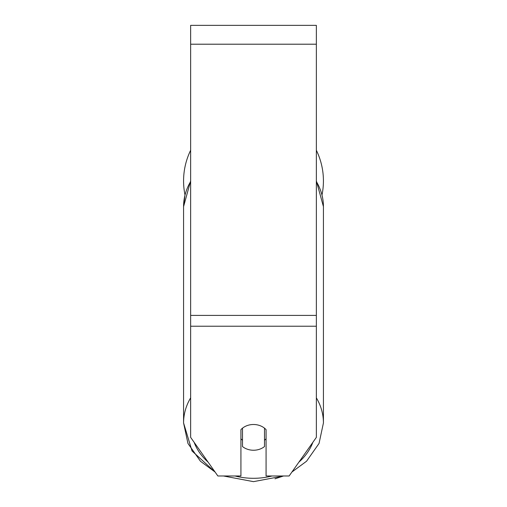 <?xml version="1.0" encoding="UTF-8"?>
<svg xmlns="http://www.w3.org/2000/svg" width="507" height="507" viewBox="0 0 507 507"><rect width="100%" height="100%" fill="white"/><g stroke="black" fill="none" stroke-linecap="round" stroke-linejoin="round"><path stroke-width="0.76" d="M253.5 450.241A15.717 12.871 0 0 1 242.498 446.559L242.498 428.174A15.717 12.871 0 0 1 253.5 424.498A15.717 12.871 0 0 1 264.502 428.174L264.502 446.559A15.717 12.871 0 0 1 253.5 450.241M242.498 440.253A15.717 12.871 0 0 1 240.926 438.783M266.074 438.783A15.717 12.871 0 0 1 264.502 440.253M316.355 326.223L316.355 25.35L190.645 25.35L190.645 437.37L217.864 475.984L240.926 475.984L240.926 429.644A15.717 12.871 0 0 1 266.074 429.644L266.074 475.984L289.136 475.984L316.355 437.37L316.355 326.223L190.645 326.223M316.355 150.275A69.928 69.928 0 0 1 322.015 194.884M190.645 181.531A69.928 57.278 0 0 0 183.572 206.634L184.985 194.884A69.928 69.928 0 0 1 190.645 150.275M190.645 397.849A69.928 57.278 180 0 0 183.572 422.946L192.045 451.002L215.063 472.017L200.442 461.231L187.958 443.454L183.572 422.946L183.572 206.634L190.645 180.866M272.012 475.984A62.069 50.846 0 0 1 253.5 478.297A62.069 50.846 0 0 1 234.988 475.984M208.085 462.111A62.069 50.846 0 0 1 194.149 442.345M312.851 442.345A62.069 50.846 0 0 1 298.915 462.111M316.355 181.531A69.928 57.278 0 0 1 323.428 206.634L323.428 422.946A69.928 57.278 180 0 0 316.355 397.849M316.355 44.204L190.645 44.204M316.355 315.411L190.645 315.411M253.5 481.65L223.479 475.984L253.5 481.65L283.521 475.984L274.99 478.817M316.355 180.866L323.428 206.634M291.937 472.017L306.558 461.231L319.042 443.454L323.428 422.946"/></g></svg>
